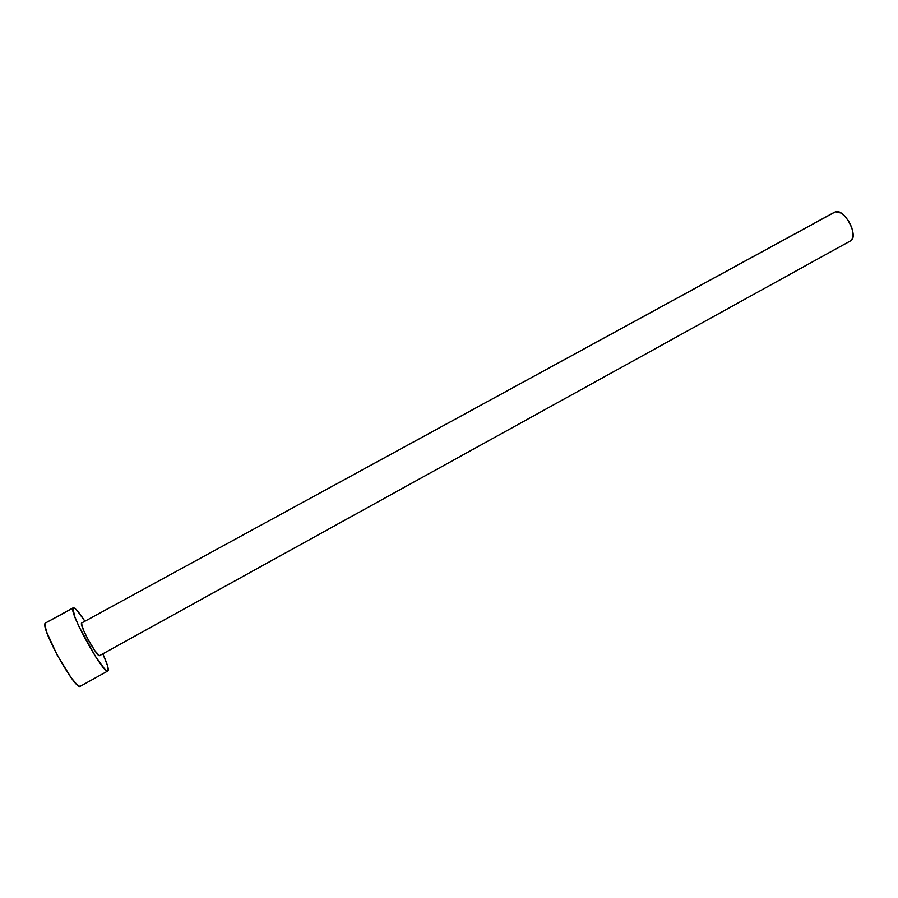 <?xml version="1.0" encoding="UTF-8"?>
<svg xmlns="http://www.w3.org/2000/svg" width="898" height="898" viewBox="0 0 898 898"><rect width="100%" height="100%" fill="white"/><g stroke="black" fill="none" stroke-linecap="round" stroke-linejoin="round"><path stroke-width="1.35" d="M834.534 212.186L81.651 623.021L835.387 211.827L841.022 213.051L845.198 216.541L848.969 221.593L851.719 227.43L853.021 233.121L852.696 237.779L850.799 240.698L99.42 655.686L94.997 650.927L87.914 639.208L83.447 630.048L81.482 623.234C79.709 625.827 97.624 657.942 99.566 655.641L850.384 240.967C859.442 237.027 844.636 208.224 835.387 211.827L81.662 623.01M73.176 607.8L45.147 623.201C40.444 628.14 75.78 691.393 80.349 686.252L107.861 670.963C104.202 675.588 69.101 612.582 72.895 608.137L45.147 623.201L73.198 607.789C74.904 607.441 78.811 611.92 84.928 621.225L77.071 610.494L75.084 608.53L72.895 608.137L74.68 616.41L79.069 626.737L95.884 657.134L104.516 668.819L106.402 670.537L107.659 671.019L108.254 670.301L107.872 670.952M102.843 653.834C106.727 662.443 108.535 667.921 108.254 670.301L107.434 665.407L102.843 653.834M46.045 622.707L45.147 623.201L44.911 624.907L46.539 631.721L56.956 654.664L71.043 677.552L76.656 684.276L78.687 685.915L80.09 686.33L80.831 685.522"/></g></svg>
